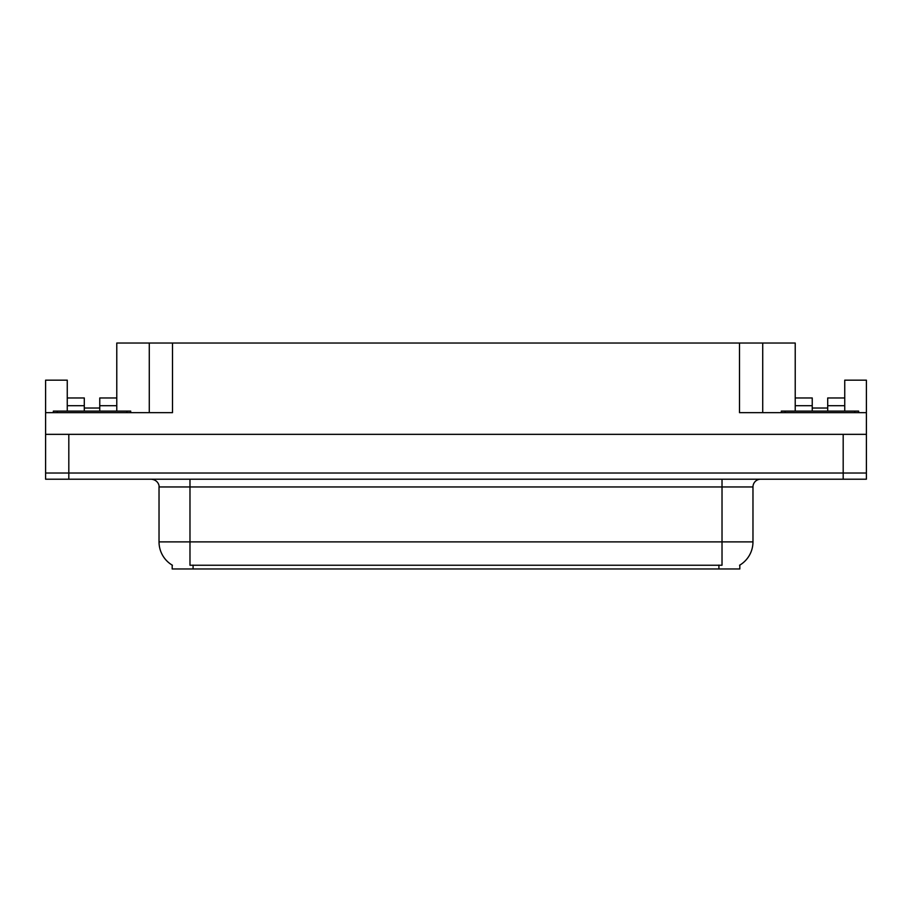 <?xml version="1.0" encoding="UTF-8"?>
<svg xmlns="http://www.w3.org/2000/svg" width="912" height="912" viewBox="0 0 912 912"><rect width="100%" height="100%" fill="white"/><g stroke="black" fill="none" stroke-linecap="round" stroke-linejoin="round"><path stroke-width="1.37" d="M739.814 565.109L739.814 568.974L172.186 568.974L172.186 565.109M68.81 479.21L866.4 479.21L866.4 473.02L45.6 473.02L45.6 434.34L68.81 434.34L68.81 473.02L45.6 473.02L45.6 479.21L68.81 479.21L68.81 473.02L866.4 473.02L866.4 434.34L68.81 434.34M99.761 411.118L99.761 405.703L116.782 405.703L116.782 343.026L739.507 343.026L739.507 412.669L866.4 412.669L866.4 434.34M67.26 411.118L67.26 405.703L84.292 405.703L84.292 397.974L67.26 397.974L67.26 380.167L45.6 380.167L45.6 412.669L172.493 412.669L172.493 343.026M45.6 412.669L45.6 434.34M827.708 411.118L827.708 405.703L844.74 405.703L844.74 380.167L866.4 380.167L866.4 412.669M149.283 343.026L149.283 412.669M739.507 343.026L762.717 343.026L762.717 412.669M812.239 408.029L827.708 408.029M762.717 343.026L795.218 343.026L795.218 405.703L812.239 405.703L812.239 397.974L795.218 397.974M84.292 408.029L99.761 408.029M172.414 565.246A27.086 27.086 0 0 1 159.03 541.888L189.981 541.888L189.981 565.246L722.019 565.246L722.019 541.888L752.97 541.888L752.97 486.951A7.741 7.741 0 0 1 760.711 479.21M159.03 541.888L159.03 486.951C159.429 485.697 158.107 479.929 151.289 479.21M739.586 565.246A27.086 27.086 0 0 0 752.97 541.888M84.292 405.703L84.292 411.118M116.782 405.703L116.782 411.118M116.782 397.974L99.761 397.974L99.761 405.703M67.26 397.974L67.26 405.703M812.239 405.703L812.239 411.118M795.218 411.118L795.218 405.703M844.74 405.703L844.74 411.118M844.74 397.974L827.708 397.974L827.708 405.703M53.341 412.669L53.341 411.118L130.712 411.118L130.712 412.669M858.659 411.118L858.659 412.669L858.659 411.118L781.288 411.118L781.288 412.669M843.19 434.34L843.19 479.21M718.918 568.974L718.918 565.109M193.082 568.974L193.082 565.109M722.019 479.21L722.019 486.951L159.03 486.951M752.97 486.951L722.019 486.951L722.019 541.888L189.981 541.888L189.981 479.21M126.848 411.118L126.848 412.669M57.205 411.118L57.205 412.669M854.795 411.118L854.795 412.669M785.152 411.118L785.152 412.669"/></g></svg>
